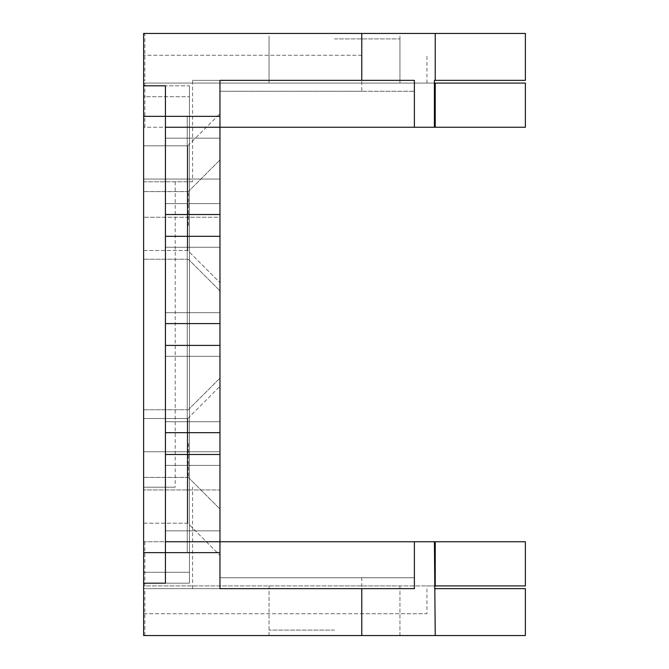 <?xml version="1.0" encoding="UTF-8"?>
<svg xmlns="http://www.w3.org/2000/svg" width="669" height="669" viewBox="0 0 669 669"><rect width="100%" height="100%" fill="white"/><g stroke="black" fill="none" stroke-linecap="round" stroke-linejoin="round"><path stroke-width="0.5" stroke-dasharray="3.35 2.51" d="M525.382 33.45L143.618 33.45L144.864 33.45L143.618 33.45L143.618 181.792L192.58 181.792L192.58 80.355L399.945 80.355L192.58 80.355M414.379 80.355L219.967 80.355L219.967 127.252L143.618 127.252L143.618 541.748L219.967 541.748L219.967 530.835L219.967 541.748L434.407 541.748L219.967 541.748L219.967 588.645L414.379 588.645M434.407 588.645L525.382 588.645M144.864 588.645L399.945 588.645L143.618 588.645L144.864 588.645L144.864 635.55L143.618 635.55L525.382 635.55M175.203 181.792L175.203 487.208L143.618 487.208L143.618 635.55L144.864 635.55M144.864 80.355L143.618 80.355L144.864 80.355L144.864 33.45M525.382 80.355L434.407 80.355M192.58 181.792L143.618 181.792L143.618 487.208L175.203 487.208M192.58 588.645L192.58 487.208M361.77 55.268L143.618 55.268L361.77 55.268L361.77 91.26L414.379 91.26L219.967 91.26L219.967 127.252L165.435 127.252L165.435 138.165L165.435 127.252L434.407 127.252L219.967 127.252L219.967 541.748L219.967 127.252L219.967 214.515L219.967 203.61L219.967 214.515L165.435 214.515L165.435 203.61L219.967 203.61L219.967 323.595L219.967 312.682L219.967 323.595L165.435 323.595L165.435 312.682L219.967 312.682L219.967 432.667L219.967 421.763L219.967 432.667L165.435 432.667L165.435 421.763L219.967 421.763L219.967 541.748L165.435 541.748L165.435 530.835L165.435 541.748L219.967 541.748L219.967 577.74L414.379 577.74L361.77 577.74L361.77 613.732L426.947 613.732L426.947 585.919L434.407 585.919M189.427 85.808L189.427 583.192L165.435 583.192L189.427 583.192L189.427 85.808L165.435 85.808L189.427 85.808M434.407 83.081L143.618 83.081L143.618 55.268L143.618 96.712L189.427 96.712L143.618 96.712L143.618 116.347L187.245 116.347L187.245 552.653L143.618 552.653L187.245 552.653L187.245 116.347L187.245 552.653L143.618 552.653L143.618 572.288L189.427 572.288L143.618 572.288L143.618 613.732L426.947 613.732M165.435 583.192L165.435 552.653L165.435 572.288L165.435 552.653L187.245 552.653L187.245 116.347L165.435 116.347L165.435 85.808M219.967 451.759L219.967 555.379L219.967 451.759L187.797 451.759L187.797 418.485L187.797 451.759L187.797 418.485L187.797 451.759L143.618 451.759L143.618 418.485L143.618 523.2L143.618 418.485L143.618 523.2L143.618 451.759L187.797 451.759L143.618 451.759L187.797 451.759L187.797 523.2L187.797 451.759L187.797 523.2L187.797 451.759L219.967 451.759M219.967 217.241L219.967 113.621L219.967 282.686L219.967 113.621L219.967 282.686L219.967 217.241L187.797 217.241L187.797 250.515L187.797 145.8L187.797 179.066L187.797 145.8L187.797 179.066L143.618 179.066L143.618 145.8L143.618 250.515L143.618 145.8L143.618 250.515L143.618 179.066L187.797 179.066L143.618 179.066L187.797 179.066L187.797 250.515L187.797 179.066L187.797 217.241L143.618 217.241L219.967 217.241M219.967 225.428L219.967 159.975L219.967 225.428M219.967 443.572L219.967 509.025L219.967 443.572M143.618 443.572L143.618 477.39L143.618 443.572M143.618 225.428L143.618 191.61L143.618 225.428M361.77 577.74L219.967 577.74L219.967 552.653L165.435 552.653L165.435 530.835L219.967 530.835L219.967 552.653L165.435 552.653L165.435 116.347L219.967 116.347L219.967 91.26L361.77 91.26M165.435 127.252L165.435 138.165L219.967 138.165L219.967 127.252L165.435 127.252L165.435 214.515L219.967 214.515L219.967 203.61L165.435 203.61L165.435 214.515L165.435 203.61L219.967 203.61L165.435 203.61L165.435 247.237L165.435 236.333L165.435 247.237L219.967 247.237L165.435 247.237L219.967 247.237L165.435 247.237L165.435 236.333L219.967 236.333L165.435 236.333L165.435 323.595L219.967 323.595L219.967 312.682L165.435 312.682L165.435 323.595L165.435 312.682L219.967 312.682L165.435 312.682L165.435 356.318L165.435 345.405L165.435 356.318L219.967 356.318L165.435 356.318L219.967 356.318L165.435 356.318L165.435 345.405L219.967 345.405L165.435 345.405L165.435 432.667L219.967 432.667L219.967 421.763L165.435 421.763L165.435 432.667L165.435 421.763L219.967 421.763L165.435 421.763L165.435 465.39L165.435 454.485L165.435 465.39L219.967 465.39L165.435 465.39L219.967 465.39L165.435 465.39L165.435 454.485L219.967 454.485L165.435 454.485L165.435 541.748L165.435 530.835L219.967 530.835L219.967 541.748L165.435 541.748M143.618 552.653L143.618 116.347L187.245 116.347L165.435 116.347L165.435 138.165L219.967 138.165L165.435 138.165L219.967 138.165L219.967 116.347L165.435 116.347L165.435 96.712L165.435 552.653L219.967 552.653M188.34 443.572L188.34 477.39L188.34 443.572M188.34 225.428L188.34 191.61L188.34 225.428M144.864 83.081L144.864 127.252L143.618 127.252L143.618 83.081L525.382 83.081M525.382 127.252L144.864 127.252M144.864 541.748L144.864 585.919L143.618 585.919L143.618 541.748L525.382 541.748M525.382 585.919L143.618 585.919L143.618 613.732L361.77 613.732M426.947 83.081L426.947 55.268M414.379 541.748L414.379 577.74M143.618 541.748L143.618 585.919L426.947 585.919M334.5 585.919L399.945 585.919L334.5 585.919M143.618 585.919L144.864 585.919M334.5 38.902L399.945 38.902L334.5 38.902M334.5 630.098L269.055 630.098L334.5 630.098M414.379 91.26L414.379 127.252M189.427 96.712L189.427 572.288L189.427 96.712M219.967 489.934L219.967 555.379L219.967 489.934L143.618 489.934L219.967 489.934M143.618 116.347L219.967 116.347M165.435 530.835L219.967 530.835L165.435 530.835M165.435 236.333L219.967 236.333M219.967 214.515L165.435 214.515M165.435 345.405L219.967 345.405M219.967 323.595L165.435 323.595M165.435 454.485L219.967 454.485M219.967 432.667L165.435 432.667M219.967 179.066L187.797 179.066L219.967 179.066M269.055 635.55L269.055 588.645M269.055 80.355L269.055 33.45M187.797 418.485L219.967 386.314L187.797 418.485L143.618 418.485L187.797 418.485M143.618 523.2L187.797 523.2L219.967 555.379L187.797 523.2L143.618 523.2M187.797 145.8L219.967 113.621L187.797 145.8L143.618 145.8L187.797 145.8M143.618 250.515L187.797 250.515L219.967 282.686L187.797 250.515L143.618 250.515M188.34 409.763L143.618 409.763L188.34 409.763L219.967 378.127L188.34 409.763M188.34 191.61L143.618 191.61L188.34 191.61L219.967 159.975L188.34 191.61M188.34 477.39L219.967 509.025L188.34 477.39L143.618 477.39L188.34 477.39M188.34 259.238L219.967 290.873L188.34 259.238L143.618 259.238L188.34 259.238M399.945 80.355L399.945 33.45M399.945 635.55L399.945 588.645M143.618 33.45L143.618 80.355M143.618 588.645L143.618 635.55M269.055 83.081L269.055 38.902M269.055 630.098L269.055 585.919M399.945 630.098L399.945 585.919M399.945 83.081L399.945 38.902M143.618 83.081L143.618 127.252"/><path stroke-width="1" d="M361.77 33.45L361.77 80.355L414.379 80.355L414.379 127.252L219.967 127.252L219.967 541.748L414.379 541.748L414.379 588.645L361.77 588.645L361.77 635.55L143.618 635.55L143.618 583.192L165.435 583.192L143.618 583.192L143.618 85.808L165.435 85.808L143.618 85.808L143.618 33.45L525.382 33.45L525.382 80.355L435.235 80.355L435.235 33.45M361.77 635.55L435.235 635.55L434.407 541.748L414.379 541.748M435.235 635.55L525.382 635.55L525.382 588.645L435.235 588.645M414.379 127.252L434.407 127.252L434.407 80.355L435.235 80.355M361.77 588.645L219.967 588.645L219.967 552.653L165.435 552.653L165.435 583.192M165.435 85.808L165.435 116.347L219.967 116.347L219.967 80.355L361.77 80.355M219.967 116.347L219.967 127.252L165.435 127.252L165.435 116.347L143.618 116.347M219.967 454.485L165.435 454.485L165.435 541.748L219.967 541.748L219.967 552.653M143.618 552.653L165.435 552.653L165.435 541.748M219.967 236.333L165.435 236.333L165.435 214.515L219.967 214.515M219.967 345.405L165.435 345.405L165.435 323.595L219.967 323.595M165.435 454.485L165.435 432.667L219.967 432.667M165.435 345.405L165.435 432.667M165.435 236.333L165.435 323.595M165.435 127.252L165.435 214.515M434.407 127.252L525.382 127.252L525.382 83.081L434.407 83.081M435.235 127.252L435.235 83.081M434.407 585.919L525.382 585.919L525.382 541.748L434.407 541.748M435.235 585.919L435.235 541.748"/></g></svg>
